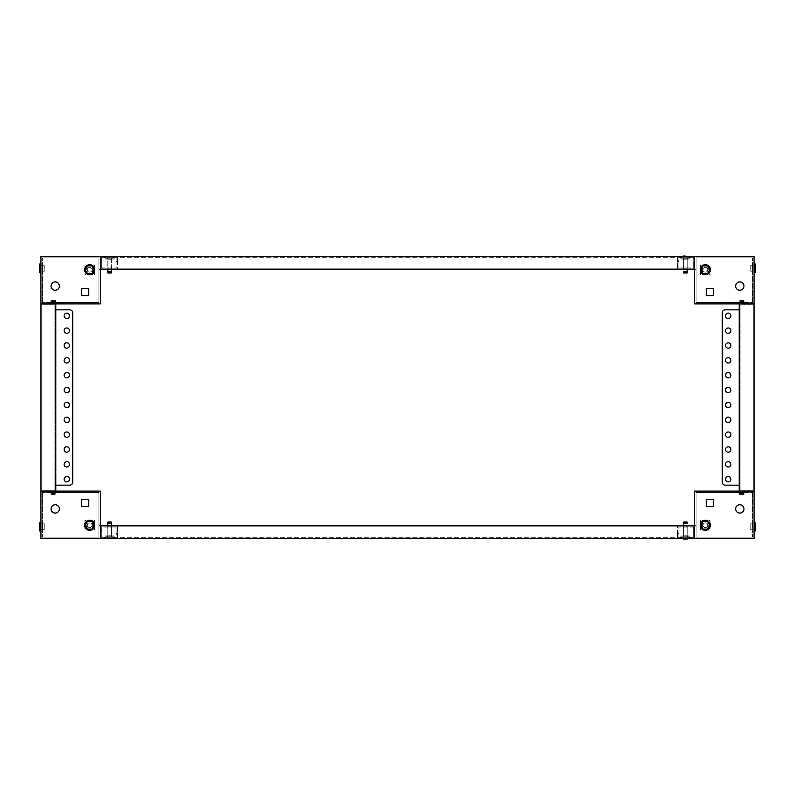 <?xml version="1.0" encoding="UTF-8"?>
<svg xmlns="http://www.w3.org/2000/svg" width="795" height="795" viewBox="0 0 795 795"><rect width="100%" height="100%" fill="white"/><g stroke="black" fill="none" stroke-linecap="round" stroke-linejoin="round"><path stroke-width="0.6" stroke-dasharray="3.98 2.98" d="M110.912 267.945L108.239 267.945L110.912 267.945L108.239 267.945L110.912 267.945L108.239 267.945L110.912 267.945L108.239 267.945L110.912 267.945L108.239 267.945L110.912 267.945L110.912 269.435L108.239 269.435L110.912 269.435L108.239 269.435L110.912 269.435L108.239 269.435L110.912 269.435L108.239 269.435L110.912 269.435L108.239 269.435L110.912 269.435L110.912 267.945L110.912 269.435M108.239 267.945L108.239 269.435M111.211 267.945L111.211 269.435L107.941 269.435L111.211 269.435L107.941 269.435L111.211 269.435L111.211 267.945L107.941 267.945L107.941 269.435L107.941 267.945L111.211 267.945M50.741 302.418L50.741 303.899L46.587 303.899L56.097 303.899L50.741 303.899L56.097 303.899L50.741 303.899L56.097 303.899L50.741 303.899L56.097 303.899L50.741 303.899L50.741 304.793L46.587 304.793L50.741 304.793L46.587 304.793L50.741 304.793L50.741 303.899L46.587 303.899L46.587 304.793L46.587 303.899L50.741 303.899L46.587 303.899L50.741 303.899L50.741 302.418L46.587 302.418L46.587 303.899L46.587 302.418L56.097 302.418L50.741 302.418L56.097 302.418L50.741 302.418L56.097 302.418L50.741 302.418L56.097 302.418L50.741 302.418L50.741 303.899L50.741 302.418M42.423 271.214L42.423 265.272L42.423 271.214L40.943 271.214L40.943 265.272L40.943 271.214L44.212 271.214L44.212 265.272L44.212 271.214M42.423 265.272L40.943 265.272L40.943 271.214L40.943 265.272L44.212 265.272M55.203 281.917A4.164 4.164 0 0 0 51.039 286.071A4.164 4.164 0 0 0 55.203 290.235A4.164 4.164 0 0 1 51.039 286.071A4.164 4.164 0 0 1 55.203 281.917A4.164 4.164 0 0 0 51.039 286.071A4.164 4.164 0 0 0 55.203 290.235A4.164 4.164 0 0 0 59.357 286.071A4.164 4.164 0 0 0 55.203 281.917A4.164 4.164 0 0 1 59.357 286.071A4.164 4.164 0 0 1 55.203 290.235A4.164 4.164 0 0 0 59.357 286.071A4.164 4.164 0 0 0 55.203 281.917M100.369 269.435L98.878 269.435L98.878 302.418L98.878 269.435L100.369 269.435L100.369 303.899L100.369 269.435L117.6 269.435L117.6 260.223L116.11 260.223L117.6 260.223L117.6 257.252L116.11 257.252L117.6 257.252L116.11 257.252L116.11 261.416L116.11 257.252L117.6 257.252L117.6 267.945L100.369 267.945L100.369 269.435L100.369 267.945M59.655 302.418L59.655 303.899L56.385 303.899L100.369 303.899L100.369 256.358L40.943 256.358L40.943 303.899L100.369 303.899L59.655 303.899L59.655 302.418L59.655 303.899L59.655 302.418L59.655 303.899L59.655 302.418L59.655 303.899L59.655 302.418L59.655 303.899L59.655 302.418L59.655 303.899L59.655 302.418L59.655 303.899L59.655 302.418L59.655 303.899L59.655 302.418L59.655 303.899L59.655 302.418L98.878 302.418L59.655 302.418M117.6 269.137L117.6 267.945L100.955 267.945L100.955 269.137L694.045 269.137L100.955 269.137L100.955 267.945L101.849 267.945L100.955 267.945M86.099 273.301L93.234 273.301L93.234 266.166L86.099 266.166L86.099 273.301L93.234 273.301L93.234 266.166L86.099 266.166L86.099 273.301L93.234 273.301L93.234 266.166L86.099 266.166L86.099 273.301L86.099 266.166L93.234 266.166L93.234 273.301L86.099 273.301M81.647 295.581L88.782 295.581L88.782 288.456L81.647 288.456L81.647 295.581L81.647 288.456L88.782 288.456L88.782 295.581L81.647 295.581M98.878 302.418L98.878 257.848L42.423 257.848L98.878 257.848L98.878 302.418L42.423 302.418L98.878 302.418M42.423 302.418L42.423 257.848L42.423 302.418M116.11 260.223L116.11 267.945L116.11 260.223M56.385 302.418L56.385 303.899L56.385 302.418M56.097 302.418L56.097 303.899L56.097 302.418M89.666 267.359A2.375 2.375 0 0 0 87.291 269.734A2.375 2.375 0 0 0 89.666 272.109A2.375 2.375 0 0 1 87.291 269.734A2.375 2.375 0 0 1 89.666 267.359A2.375 2.375 0 0 1 92.041 269.734A2.375 2.375 0 0 1 89.666 272.109A2.375 2.375 0 0 0 92.041 269.734A2.375 2.375 0 0 0 89.666 267.359A2.375 2.375 0 0 1 92.041 269.734A2.375 2.375 0 0 1 89.666 272.109A2.375 2.375 0 0 1 87.291 269.734A2.375 2.375 0 0 1 89.666 267.359A2.375 2.375 0 0 1 92.041 269.734A2.375 2.375 0 0 1 89.666 272.109A2.375 2.375 0 0 1 87.291 269.734A2.375 2.375 0 0 1 89.666 267.359M85.691 272.854L85.691 266.613L87.172 266.613L87.172 272.854L87.172 266.613L85.691 266.613L85.691 272.844L87.172 272.854L86.874 266.613L86.874 272.854L85.691 272.854M84.916 274.484L84.916 264.974L94.426 264.974L84.916 264.974L84.916 274.484L94.426 274.484L94.426 264.974L94.426 274.484L84.916 274.484M92.459 272.854L92.459 266.613L93.651 266.613L93.651 272.854L92.459 272.854L92.16 266.613L93.641 266.613L93.651 272.844L92.16 272.854L92.16 266.613L92.459 272.854M89.666 264.685A5.048 5.048 0 0 1 94.724 269.734A5.048 5.048 0 0 1 89.666 274.782A5.048 5.048 0 0 1 84.618 269.734A5.048 5.048 0 0 1 89.666 264.685M87.44 273.599L91.902 273.599L94.128 269.734L91.902 265.868L87.44 265.868L85.204 269.734L87.44 273.599M40.943 263.97L40.943 272.526L40.943 263.97M39.75 272.526L39.75 263.97M684.088 527.055L686.761 527.055L684.088 527.055L686.761 527.055L684.088 527.055L686.761 527.055L684.088 527.055L686.761 527.055L684.088 527.055L686.761 527.055L684.088 527.055L684.088 525.565L686.761 525.565L684.088 525.565L686.761 525.565L684.088 525.565L686.761 525.565L684.088 525.565L686.761 525.565L684.088 525.565L686.761 525.565L684.088 525.565L684.088 527.055L684.088 525.565M686.761 527.055L686.761 525.565M683.789 527.055L683.789 525.565L687.059 525.565L683.789 525.565L687.059 525.565L683.789 525.565L683.789 527.055L687.059 527.055L687.059 525.565L687.059 527.055L683.789 527.055M744.259 492.582L744.259 491.101L748.413 491.101L738.903 491.101L744.259 491.101L738.903 491.101L744.259 491.101L738.903 491.101L744.259 491.101L738.903 491.101L744.259 491.101L744.259 490.207L748.413 490.207L744.259 490.207L748.413 490.207L744.259 490.207L744.259 491.101L748.413 491.101L748.413 490.207L748.413 491.101L744.259 491.101L748.413 491.101L744.259 491.101L744.259 492.582L748.413 492.582L748.413 491.101L748.413 492.582L738.903 492.582L744.259 492.582L738.903 492.582L744.259 492.582L738.903 492.582L744.259 492.582L738.903 492.582L744.259 492.582L744.259 491.101L744.259 492.582M752.577 523.786L752.577 529.728L752.577 523.786L754.058 523.786L754.058 529.728L754.058 523.786L750.788 523.786L750.788 529.728L750.788 523.786M752.577 529.728L754.058 529.728L754.058 523.786L754.058 529.728L750.788 529.728M739.797 513.083A4.164 4.164 0 0 0 743.961 508.929A4.164 4.164 0 0 0 739.797 504.765A4.164 4.164 0 0 1 743.961 508.929A4.164 4.164 0 0 1 739.797 513.083A4.164 4.164 0 0 0 743.961 508.929A4.164 4.164 0 0 0 739.797 504.765A4.164 4.164 0 0 0 735.643 508.929A4.164 4.164 0 0 0 739.797 513.083A4.164 4.164 0 0 1 735.643 508.929A4.164 4.164 0 0 1 739.797 504.765A4.164 4.164 0 0 0 735.643 508.929A4.164 4.164 0 0 0 739.797 513.083M694.631 525.565L696.122 525.565L696.122 492.582L696.122 525.565L694.631 525.565L694.631 491.101L694.631 525.565L677.4 525.565L677.4 534.777L678.89 534.777L677.4 534.777L677.4 537.748L678.89 537.748L677.4 537.748L678.89 537.748L678.89 533.584L678.89 537.748L677.4 537.748L677.4 527.055L694.631 527.055L694.631 525.565L694.631 527.055M735.345 492.582L735.345 491.101L738.615 491.101L694.631 491.101L694.631 538.642L754.058 538.642L754.058 491.101L694.631 491.101L735.345 491.101L735.345 492.582L735.345 491.101L735.345 492.582L735.345 491.101L735.345 492.582L735.345 491.101L735.345 492.582L735.345 491.101L735.345 492.582L735.345 491.101L735.345 492.582L735.345 491.101L735.345 492.582L735.345 491.101L735.345 492.582L735.345 491.101L735.345 492.582L696.122 492.582L735.345 492.582M677.4 525.863L677.4 527.055L694.045 527.055L694.045 525.863L100.955 525.863L694.045 525.863L694.045 527.055L693.151 527.055L694.045 527.055M708.902 521.699L701.766 521.699L701.766 528.834L708.902 528.834L708.902 521.699L701.766 521.699L701.766 528.834L708.902 528.834L708.902 521.699L701.766 521.699L701.766 528.834L708.902 528.834L708.902 521.699L708.902 528.834L701.766 528.834L701.766 521.699L708.902 521.699M713.354 499.419L706.218 499.419L706.218 506.544L713.354 506.544L713.354 499.419L713.354 506.544L706.218 506.544L706.218 499.419L713.354 499.419M696.122 492.582L696.122 537.152L752.577 537.152L696.122 537.152L696.122 492.582L752.577 492.582L696.122 492.582M752.577 492.582L752.577 537.152L752.577 492.582M678.89 534.777L678.89 527.055L678.89 534.777M738.615 492.582L738.615 491.101L738.615 492.582M738.903 492.582L738.903 491.101L738.903 492.582M705.334 527.642A2.375 2.375 0 0 0 707.709 525.266A2.375 2.375 0 0 0 705.334 522.891A2.375 2.375 0 0 1 707.709 525.266A2.375 2.375 0 0 1 705.334 527.642A2.375 2.375 0 0 1 702.959 525.266A2.375 2.375 0 0 1 705.334 522.891A2.375 2.375 0 0 0 702.959 525.266A2.375 2.375 0 0 0 705.334 527.642A2.375 2.375 0 0 1 702.959 525.266A2.375 2.375 0 0 1 705.334 522.891A2.375 2.375 0 0 1 707.709 525.266A2.375 2.375 0 0 1 705.334 527.642A2.375 2.375 0 0 1 702.959 525.266A2.375 2.375 0 0 1 705.334 522.891A2.375 2.375 0 0 1 707.709 525.266A2.375 2.375 0 0 1 705.334 527.642M709.309 522.146L709.309 528.387L707.828 528.387L707.828 522.146L707.828 528.387L709.309 528.387L709.309 522.156L707.828 522.146L708.126 528.387L708.126 522.146L709.309 522.146M710.084 520.516L710.084 530.027L700.574 530.027L710.084 530.027L710.084 520.516L700.574 520.516L700.574 530.027L700.574 520.516L710.084 520.516M702.542 522.146L702.542 528.387L701.349 528.387L701.349 522.146L702.542 522.146L702.84 528.387L701.359 528.387L701.349 522.156L702.84 522.146L702.84 528.387L702.542 522.146M705.334 530.315A5.048 5.048 0 0 1 700.276 525.266A5.048 5.048 0 0 1 705.334 520.218A5.048 5.048 0 0 1 710.382 525.266A5.048 5.048 0 0 1 705.334 530.315M707.56 521.401L703.098 521.401L700.872 525.266L703.098 529.132L707.56 529.132L709.796 525.266L707.56 521.401M754.058 531.03L754.058 522.474L754.058 531.03M755.25 522.474L755.25 531.03M110.912 527.055L108.239 527.055L110.912 527.055L108.239 527.055L110.912 527.055L108.239 527.055L110.912 527.055L108.239 527.055L110.912 527.055L108.239 527.055L110.912 527.055L110.912 525.565L108.239 525.565L110.912 525.565L108.239 525.565L110.912 525.565L108.239 525.565L110.912 525.565L108.239 525.565L110.912 525.565L108.239 525.565L110.912 525.565L110.912 527.055L110.912 525.565M108.239 527.055L108.239 525.565M111.211 527.055L111.211 525.565L107.941 525.565L111.211 525.565L107.941 525.565L111.211 525.565L111.211 527.055L107.941 527.055L107.941 525.565L107.941 527.055L111.211 527.055M50.741 492.582L50.741 491.101L46.587 491.101L56.097 491.101L46.587 491.101L50.741 491.101L46.587 491.101L50.741 491.101L50.741 492.582L46.587 492.582L46.587 491.101L46.587 492.582L56.097 492.582L50.741 492.582L56.097 492.582L50.741 492.582L56.097 492.582L50.741 492.582L56.097 492.582L50.741 492.582L50.741 491.101L50.741 492.582M42.423 523.786L42.423 529.728L42.423 523.786L40.943 523.786L40.943 529.728L40.943 523.786L44.212 523.786L44.212 529.728L44.212 523.786M42.423 529.728L40.943 529.728L40.943 523.786L40.943 529.728L44.212 529.728M55.203 513.083A4.164 4.164 0 0 1 51.039 508.929A4.164 4.164 0 0 1 55.203 504.765A4.164 4.164 0 0 0 51.039 508.929A4.164 4.164 0 0 0 55.203 513.083A4.164 4.164 0 0 1 51.039 508.929A4.164 4.164 0 0 1 55.203 504.765A4.164 4.164 0 0 1 59.357 508.929A4.164 4.164 0 0 1 55.203 513.083A4.164 4.164 0 0 0 59.357 508.929A4.164 4.164 0 0 0 55.203 504.765A4.164 4.164 0 0 1 59.357 508.929A4.164 4.164 0 0 1 55.203 513.083M117.6 525.863L117.6 534.777L116.11 534.777L117.6 534.777L117.6 537.748L116.11 537.748L117.6 537.748L116.11 537.748L116.11 533.584L116.11 537.748L117.6 537.748L117.6 527.055L100.955 527.055L100.955 525.863L100.955 538.642L694.045 538.642L694.045 525.863L100.955 525.863L100.955 527.055L101.849 527.055L101.849 537.748L693.151 537.748L101.849 537.748L101.849 527.055L100.955 527.055M59.655 492.582L59.655 491.101L56.385 491.101L100.369 491.101L100.369 538.642L40.943 538.642L40.943 303.899L40.943 491.101L100.369 491.101L59.655 491.101L59.655 492.582L59.655 491.101L59.655 492.582L59.655 491.101L59.655 492.582L59.655 491.101L59.655 492.582L59.655 491.101L59.655 492.582L59.655 491.101L59.655 492.582L59.655 491.101L59.655 492.582L59.655 491.101L59.655 492.582L59.655 491.101L59.655 492.582L98.878 492.582L59.655 492.582M100.369 525.565L98.878 525.565L98.878 492.582L98.878 525.565L117.6 525.565L117.6 527.055L100.369 527.055M86.099 521.699L93.234 521.699L93.234 528.834L86.099 528.834L86.099 521.699L93.234 521.699L93.234 528.834L86.099 528.834L86.099 521.699L93.234 521.699L93.234 528.834L86.099 528.834L86.099 521.699L86.099 528.834L93.234 528.834L93.234 521.699L86.099 521.699M88.782 506.544L81.647 506.544L81.647 499.419L88.782 499.419L88.782 506.544L81.647 506.544L81.647 499.419L88.782 499.419L88.782 506.544M98.878 492.582L98.878 537.152L42.423 537.152L98.878 537.152L98.878 492.582L42.423 492.582L98.878 492.582M42.423 492.582L42.423 537.152L42.423 492.582M116.11 534.777L116.11 527.055L116.11 534.777M56.385 492.582L56.385 491.101L56.385 492.582M56.097 492.582L56.097 491.101L56.097 492.582M89.666 522.891A2.375 2.375 0 0 0 87.291 525.266A2.375 2.375 0 0 0 89.666 527.642A2.375 2.375 0 0 0 92.041 525.266A2.375 2.375 0 0 0 89.666 522.891A2.375 2.375 0 0 0 87.291 525.266A2.375 2.375 0 0 0 89.666 527.642A2.375 2.375 0 0 0 92.041 525.266A2.375 2.375 0 0 0 89.666 522.891A2.375 2.375 0 0 1 92.041 525.266A2.375 2.375 0 0 1 89.666 527.642A2.375 2.375 0 0 0 92.041 525.266A2.375 2.375 0 0 0 89.666 522.891A2.375 2.375 0 0 0 87.291 525.266A2.375 2.375 0 0 0 89.666 527.642A2.375 2.375 0 0 1 87.291 525.266A2.375 2.375 0 0 1 89.666 522.891M89.666 520.218A5.048 5.048 0 0 0 84.618 525.266A5.048 5.048 0 0 0 89.666 530.315A5.048 5.048 0 0 0 94.724 525.266A5.048 5.048 0 0 0 89.666 520.218M87.44 521.401L91.902 521.401L94.128 525.266L91.902 529.132L87.44 529.132L85.204 525.266L87.44 521.401M85.691 522.146L85.691 528.387L87.172 528.387L87.172 522.146L87.172 528.387L85.691 528.387L85.691 522.156L87.172 522.146L86.874 528.387L86.874 522.146L85.691 522.146M84.916 520.516L84.916 530.027L94.426 530.027L84.916 530.027L84.916 520.516L94.426 520.516L94.426 530.027L94.426 520.516L84.916 520.516M92.459 522.146L92.459 528.387L93.651 528.387L93.651 522.146L92.459 522.146L92.16 528.387L93.641 528.387L93.651 522.156L92.16 522.146L92.16 528.387L92.459 522.146M39.75 531.03L39.75 522.474M40.943 531.03L40.943 522.474L40.943 531.03M684.088 267.945L686.761 267.945L684.088 267.945L686.761 267.945L684.088 267.945L686.761 267.945L684.088 267.945L686.761 267.945L684.088 267.945L686.761 267.945L684.088 267.945L684.088 269.435L686.761 269.435L684.088 269.435L686.761 269.435L684.088 269.435L686.761 269.435L684.088 269.435L686.761 269.435L684.088 269.435L686.761 269.435L684.088 269.435L684.088 267.945L684.088 269.435M686.761 267.945L686.761 269.435M683.789 267.945L683.789 269.435L687.059 269.435L683.789 269.435L687.059 269.435L683.789 269.435L683.789 267.945L687.059 267.945L687.059 269.435L687.059 267.945L683.789 267.945M744.259 302.418L744.259 303.899L748.413 303.899L738.903 303.899L748.413 303.899L744.259 303.899L748.413 303.899L744.259 303.899L744.259 302.418L748.413 302.418L748.413 303.899L748.413 302.418L738.903 302.418L744.259 302.418L738.903 302.418L744.259 302.418L738.903 302.418L744.259 302.418L738.903 302.418L744.259 302.418L744.259 303.899L744.259 302.418M752.577 271.214L752.577 265.272L752.577 271.214L754.058 271.214L754.058 265.272L754.058 271.214L750.788 271.214L750.788 265.272L750.788 271.214M752.577 265.272L754.058 265.272L754.058 271.214L754.058 265.272L750.788 265.272M739.797 281.917A4.164 4.164 0 0 1 743.961 286.071A4.164 4.164 0 0 1 739.797 290.235A4.164 4.164 0 0 0 743.961 286.071A4.164 4.164 0 0 0 739.797 281.917A4.164 4.164 0 0 1 743.961 286.071A4.164 4.164 0 0 1 739.797 290.235A4.164 4.164 0 0 1 735.643 286.071A4.164 4.164 0 0 1 739.797 281.917A4.164 4.164 0 0 0 735.643 286.071A4.164 4.164 0 0 0 739.797 290.235A4.164 4.164 0 0 1 735.643 286.071A4.164 4.164 0 0 1 739.797 281.917M677.4 269.137L677.4 260.223L678.89 260.223L677.4 260.223L677.4 257.252L678.89 257.252L677.4 257.252L678.89 257.252L678.89 261.416L678.89 257.252L677.4 257.252L677.4 267.945L694.045 267.945L694.045 269.137L694.045 256.358L100.955 256.358L100.955 269.137L694.045 269.137L694.045 267.945L693.151 267.945L693.151 257.252L101.849 257.252L693.151 257.252L693.151 267.945L694.045 267.945M735.345 302.418L735.345 303.899L738.615 303.899L694.631 303.899L694.631 256.358L754.058 256.358L754.058 491.101L754.058 303.899L694.631 303.899L735.345 303.899L735.345 302.418L735.345 303.899L735.345 302.418L735.345 303.899L735.345 302.418L735.345 303.899L735.345 302.418L735.345 303.899L735.345 302.418L735.345 303.899L735.345 302.418L735.345 303.899L735.345 302.418L735.345 303.899L735.345 302.418L735.345 303.899L735.345 302.418L696.122 302.418L735.345 302.418M694.631 269.435L696.122 269.435L696.122 302.418L696.122 269.435L677.4 269.435L677.4 267.945L694.631 267.945M708.902 273.301L701.766 273.301L701.766 266.166L708.902 266.166L708.902 273.301L701.766 273.301L701.766 266.166L708.902 266.166L708.902 273.301L701.766 273.301L701.766 266.166L708.902 266.166L708.902 273.301L708.902 266.166L701.766 266.166L701.766 273.301L708.902 273.301M706.218 288.456L713.354 288.456L713.354 295.581L706.218 295.581L706.218 288.456L713.354 288.456L713.354 295.581L706.218 295.581L706.218 288.456M696.122 302.418L696.122 257.848L752.577 257.848L696.122 257.848L696.122 302.418L752.577 302.418L696.122 302.418M752.577 302.418L752.577 257.848L752.577 302.418M678.89 260.223L678.89 267.945L678.89 260.223M738.615 302.418L738.615 303.899L738.615 302.418M738.903 302.418L738.903 303.899L738.903 302.418M705.334 272.109A2.375 2.375 0 0 0 707.709 269.734A2.375 2.375 0 0 0 705.334 267.359A2.375 2.375 0 0 0 702.959 269.734A2.375 2.375 0 0 0 705.334 272.109A2.375 2.375 0 0 0 707.709 269.734A2.375 2.375 0 0 0 705.334 267.359A2.375 2.375 0 0 0 702.959 269.734A2.375 2.375 0 0 0 705.334 272.109A2.375 2.375 0 0 1 702.959 269.734A2.375 2.375 0 0 1 705.334 267.359A2.375 2.375 0 0 0 702.959 269.734A2.375 2.375 0 0 0 705.334 272.109A2.375 2.375 0 0 0 707.709 269.734A2.375 2.375 0 0 0 705.334 267.359A2.375 2.375 0 0 1 707.709 269.734A2.375 2.375 0 0 1 705.334 272.109M705.334 274.782A5.048 5.048 0 0 0 710.382 269.734A5.048 5.048 0 0 0 705.334 264.685A5.048 5.048 0 0 0 700.276 269.734A5.048 5.048 0 0 0 705.334 274.782M707.56 273.599L703.098 273.599L700.872 269.734L703.098 265.868L707.56 265.868L709.796 269.734L707.56 273.599M709.309 272.854L709.309 266.613L707.828 266.613L707.828 272.854L707.828 266.613L709.309 266.613L709.309 272.844L707.828 272.854L708.126 266.613L708.126 272.854L709.309 272.854M710.084 274.484L710.084 264.974L700.574 264.974L710.084 264.974L710.084 274.484L700.574 274.484L700.574 264.974L700.574 274.484L710.084 274.484M702.542 272.854L702.542 266.613L701.349 266.613L701.349 272.854L702.542 272.854L702.84 266.613L701.359 266.613L701.349 272.844L702.84 272.854L702.84 266.613L702.542 272.854M755.25 263.97L755.25 272.526M754.058 263.97L754.058 272.526L754.058 263.97M108.746 256L110.406 256L108.746 256M111.24 256L108.746 256.298L111.24 256M106.679 256.358L111.479 256L107.673 256L113.138 256.596L106.013 256.596L106.013 258.146L113.138 258.146L106.013 258.146L113.138 258.146L106.013 258.146L106.013 256.596L113.138 256.596L113.138 258.146L113.138 256.596L106.013 256.596L112.473 256.358M111.36 269.435L111.36 259.21L111.956 258.146L107.196 258.146L107.792 259.21L111.36 259.21L107.792 259.21L111.36 259.21L107.792 259.21L107.792 269.435M107.792 271.81L107.792 259.21L107.196 258.146L111.956 258.146L107.196 258.146L111.956 258.146L111.36 259.21L111.36 271.81L107.792 271.81L111.36 271.81L111.24 273.003L107.911 273.003L111.24 273.003L107.911 273.003L107.792 271.81L111.36 271.81M107.911 256.298L108.746 256.298L107.911 256.298M681.732 258.146L680.848 256.358L689.99 256.358L680.848 256.358L689.99 256.358L680.848 256.358L681.732 258.146L689.116 258.146L689.99 256.358L689.116 258.146L681.732 258.146M687.655 258.146L687.655 259.031L683.193 259.031L687.655 259.031L683.193 259.031L687.655 259.031L687.655 258.146L683.193 258.146L683.193 259.031L683.193 258.146L687.655 258.146M105.884 258.146L105.01 256.358L114.152 256.358L105.01 256.358L114.152 256.358L105.01 256.358L105.884 258.146L113.268 258.146L114.152 256.358L113.268 258.146L105.884 258.146M111.807 258.146L111.807 259.031L107.345 259.031L111.807 259.031L107.345 259.031L111.807 259.031L111.807 258.146L107.345 258.146L107.345 259.031L107.345 258.146L111.807 258.146M689.672 259.031L681.176 259.031L680.301 257.252L690.547 257.252L680.301 257.252L690.547 257.252L680.301 257.252L681.176 259.031L689.672 259.031L690.547 257.252L689.672 259.031L681.176 259.031L689.672 259.031M113.824 259.031L105.328 259.031L104.453 257.252L114.699 257.252L104.453 257.252L114.699 257.252L104.453 257.252L105.328 259.031L113.824 259.031L114.699 257.252L113.824 259.031L105.328 259.031L113.824 259.031M101.849 267.945L101.849 257.252L101.849 267.945M684.594 256L686.254 256L684.594 256M687.089 256L684.594 256.298L687.089 256M683.521 256L688.987 256.596L681.862 256.596L681.862 258.146L688.987 258.146L681.862 258.146L688.987 258.146L681.862 258.146L681.862 256.596L688.987 256.596L688.987 258.146L688.987 256.596L681.862 256.596L688.321 256.358M682.527 256.358L681.862 256.596L682.527 256.358M687.208 259.21L683.64 259.21L683.64 269.435L683.64 259.21L683.044 258.146L687.804 258.146L683.044 258.146L687.804 258.146L683.044 258.146L683.64 259.21L687.208 259.21L687.208 269.435L687.208 259.21L687.804 258.146L687.208 259.21L683.64 259.21L687.208 259.21M683.64 271.81L687.208 271.81M683.76 273.003L687.089 273.003M683.76 256.298L684.594 256.298L683.76 256.298M686.254 539L684.594 539L686.254 539M683.76 539L686.254 538.702L683.76 539M681.862 538.404L688.987 538.404L688.987 536.854L681.862 536.854L688.987 536.854L681.862 536.854L688.987 536.854L688.987 538.404L681.862 538.404L681.862 536.854L681.862 538.404L688.987 538.404L681.862 538.404M688.321 538.642L688.987 538.404L688.321 538.642M683.64 535.79L687.208 535.79L687.208 525.565L687.208 535.79L687.804 536.854L683.044 536.854L687.804 536.854L683.044 536.854L687.804 536.854L687.208 535.79L683.64 535.79L683.64 525.565L683.64 535.79L683.044 536.854L683.64 535.79L687.208 535.79L683.64 535.79M687.208 523.19L683.64 523.19M687.089 521.997L683.76 521.997M687.327 539L683.521 539M687.089 538.702L686.254 538.702L687.089 538.702M113.268 536.854L114.152 538.642L105.01 538.642L114.152 538.642L105.01 538.642L114.152 538.642L113.268 536.854L105.884 536.854L105.01 538.642L105.884 536.854L113.268 536.854M107.345 536.854L107.345 535.969L111.807 535.969L107.345 535.969L111.807 535.969L107.345 535.969L107.345 536.854L111.807 536.854L111.807 535.969L111.807 536.854L107.345 536.854M689.116 536.854L689.99 538.642L680.848 538.642L689.99 538.642L680.848 538.642L689.99 538.642L689.116 536.854L681.732 536.854L680.848 538.642L681.732 536.854L689.116 536.854M683.193 536.854L683.193 535.969L687.655 535.969L683.193 535.969L687.655 535.969L683.193 535.969L683.193 536.854L687.655 536.854L687.655 535.969L687.655 536.854L683.193 536.854M105.328 535.969L113.824 535.969L114.699 537.748L104.453 537.748L114.699 537.748L104.453 537.748L114.699 537.748L113.824 535.969L105.328 535.969L104.453 537.748L105.328 535.969L113.824 535.969L105.328 535.969M681.176 535.969L689.672 535.969L690.547 537.748L680.301 537.748L690.547 537.748L680.301 537.748L690.547 537.748L689.672 535.969L681.176 535.969L680.301 537.748L681.176 535.969L689.672 535.969L681.176 535.969M693.151 527.055L693.151 537.748L693.151 527.055M110.406 539L108.746 539L110.406 539M107.911 539L110.406 538.702L107.911 539M112.473 538.642L107.673 539L111.479 539L106.013 538.404L113.138 538.404L113.138 536.854L106.013 536.854L113.138 536.854L106.013 536.854L113.138 536.854L113.138 538.404L106.013 538.404L106.013 536.854L106.013 538.404L113.138 538.404L106.679 538.642M107.792 525.565L107.792 535.79L107.196 536.854L111.956 536.854L111.36 535.79L107.792 535.79L111.36 535.79L107.792 535.79L111.36 535.79L111.36 525.565M107.792 523.19L111.36 523.19L111.36 535.79L111.956 536.854L107.196 536.854L111.956 536.854L107.196 536.854L107.792 535.79L107.792 523.19L111.36 523.19L107.792 523.19L107.911 521.997L111.24 521.997M111.24 538.702L110.406 538.702L111.24 538.702M50.741 490.207L50.741 491.101L50.741 490.207L46.587 490.207L46.587 491.101L46.587 490.207L50.741 490.207M66.79 313.111A2.673 2.673 0 0 0 64.117 315.784A2.673 2.673 0 0 0 66.79 318.467A2.673 2.673 0 0 0 69.463 315.784A2.673 2.673 0 0 0 66.79 313.111A2.673 2.673 0 0 0 64.117 315.784A2.673 2.673 0 0 0 66.79 318.467A2.673 2.673 0 0 0 69.463 315.784A2.673 2.673 0 0 0 66.79 313.111A2.673 2.673 0 0 0 64.117 315.784A2.673 2.673 0 0 0 66.79 318.467A2.673 2.673 0 0 0 69.463 315.784A2.673 2.673 0 0 0 66.79 313.111M66.79 327.967A2.673 2.673 0 0 0 64.117 330.641A2.673 2.673 0 0 0 66.79 333.324A2.673 2.673 0 0 0 69.463 330.641A2.673 2.673 0 0 0 66.79 327.967A2.673 2.673 0 0 0 64.117 330.641A2.673 2.673 0 0 0 66.79 333.324A2.673 2.673 0 0 0 69.463 330.641A2.673 2.673 0 0 0 66.79 327.967A2.673 2.673 0 0 0 64.117 330.641A2.673 2.673 0 0 0 66.79 333.324A2.673 2.673 0 0 0 69.463 330.641A2.673 2.673 0 0 0 66.79 327.967M66.79 342.824A2.673 2.673 0 0 0 64.117 345.497A2.673 2.673 0 0 0 66.79 348.18A2.673 2.673 0 0 0 69.463 345.497A2.673 2.673 0 0 0 66.79 342.824A2.673 2.673 0 0 0 64.117 345.497A2.673 2.673 0 0 0 66.79 348.18A2.673 2.673 0 0 0 69.463 345.497A2.673 2.673 0 0 0 66.79 342.824A2.673 2.673 0 0 0 64.117 345.497A2.673 2.673 0 0 0 66.79 348.18A2.673 2.673 0 0 0 69.463 345.497A2.673 2.673 0 0 0 66.79 342.824M66.79 357.68A2.673 2.673 0 0 0 64.117 360.354A2.673 2.673 0 0 0 66.79 363.037A2.673 2.673 0 0 0 69.463 360.354A2.673 2.673 0 0 0 66.79 357.68A2.673 2.673 0 0 0 64.117 360.354A2.673 2.673 0 0 0 66.79 363.037A2.673 2.673 0 0 0 69.463 360.354A2.673 2.673 0 0 0 66.79 357.68A2.673 2.673 0 0 0 64.117 360.354A2.673 2.673 0 0 0 66.79 363.037A2.673 2.673 0 0 0 69.463 360.354A2.673 2.673 0 0 0 66.79 357.68M66.79 372.537A2.673 2.673 0 0 0 64.117 375.21A2.673 2.673 0 0 0 66.79 377.893A2.673 2.673 0 0 0 69.463 375.21A2.673 2.673 0 0 0 66.79 372.537A2.673 2.673 0 0 0 64.117 375.21A2.673 2.673 0 0 0 66.79 377.893A2.673 2.673 0 0 0 69.463 375.21A2.673 2.673 0 0 0 66.79 372.537A2.673 2.673 0 0 0 64.117 375.21A2.673 2.673 0 0 0 66.79 377.893A2.673 2.673 0 0 0 69.463 375.21A2.673 2.673 0 0 0 66.79 372.537M66.79 387.394A2.673 2.673 0 0 0 64.117 390.067A2.673 2.673 0 0 0 66.79 392.75A2.673 2.673 0 0 0 69.463 390.067A2.673 2.673 0 0 0 66.79 387.394A2.673 2.673 0 0 0 64.117 390.067A2.673 2.673 0 0 0 66.79 392.75A2.673 2.673 0 0 0 69.463 390.067A2.673 2.673 0 0 0 66.79 387.394A2.673 2.673 0 0 0 64.117 390.067A2.673 2.673 0 0 0 66.79 392.75A2.673 2.673 0 0 0 69.463 390.067A2.673 2.673 0 0 0 66.79 387.394M66.79 402.25A2.673 2.673 0 0 0 64.117 404.933A2.673 2.673 0 0 0 66.79 407.606A2.673 2.673 0 0 0 69.463 404.933A2.673 2.673 0 0 0 66.79 402.25A2.673 2.673 0 0 0 64.117 404.933A2.673 2.673 0 0 0 66.79 407.606A2.673 2.673 0 0 0 69.463 404.933A2.673 2.673 0 0 0 66.79 402.25A2.673 2.673 0 0 0 64.117 404.933A2.673 2.673 0 0 0 66.79 407.606A2.673 2.673 0 0 0 69.463 404.933A2.673 2.673 0 0 0 66.79 402.25M66.79 417.107A2.673 2.673 0 0 0 64.117 419.79A2.673 2.673 0 0 0 66.79 422.463A2.673 2.673 0 0 0 69.463 419.79A2.673 2.673 0 0 0 66.79 417.107A2.673 2.673 0 0 0 64.117 419.79A2.673 2.673 0 0 0 66.79 422.463A2.673 2.673 0 0 0 69.463 419.79A2.673 2.673 0 0 0 66.79 417.107A2.673 2.673 0 0 0 64.117 419.79A2.673 2.673 0 0 0 66.79 422.463A2.673 2.673 0 0 0 69.463 419.79A2.673 2.673 0 0 0 66.79 417.107M66.79 431.963A2.673 2.673 0 0 0 64.117 434.646A2.673 2.673 0 0 0 66.79 437.32A2.673 2.673 0 0 0 69.463 434.646A2.673 2.673 0 0 0 66.79 431.963A2.673 2.673 0 0 0 64.117 434.646A2.673 2.673 0 0 0 66.79 437.32A2.673 2.673 0 0 0 69.463 434.646A2.673 2.673 0 0 0 66.79 431.963A2.673 2.673 0 0 0 64.117 434.646A2.673 2.673 0 0 0 66.79 437.32A2.673 2.673 0 0 0 69.463 434.646A2.673 2.673 0 0 0 66.79 431.963M66.79 446.82A2.673 2.673 0 0 0 64.117 449.503A2.673 2.673 0 0 0 66.79 452.176A2.673 2.673 0 0 0 69.463 449.503A2.673 2.673 0 0 0 66.79 446.82A2.673 2.673 0 0 0 64.117 449.503A2.673 2.673 0 0 0 66.79 452.176A2.673 2.673 0 0 0 69.463 449.503A2.673 2.673 0 0 0 66.79 446.82A2.673 2.673 0 0 0 64.117 449.503A2.673 2.673 0 0 0 66.79 452.176A2.673 2.673 0 0 0 69.463 449.503A2.673 2.673 0 0 0 66.79 446.82M66.79 461.676A2.673 2.673 0 0 0 64.117 464.359A2.673 2.673 0 0 0 66.79 467.033A2.673 2.673 0 0 0 69.463 464.359A2.673 2.673 0 0 0 66.79 461.676A2.673 2.673 0 0 0 64.117 464.359A2.673 2.673 0 0 0 66.79 467.033A2.673 2.673 0 0 0 69.463 464.359A2.673 2.673 0 0 0 66.79 461.676A2.673 2.673 0 0 0 64.117 464.359A2.673 2.673 0 0 0 66.79 467.033A2.673 2.673 0 0 0 69.463 464.359A2.673 2.673 0 0 0 66.79 461.676M66.79 476.533A2.673 2.673 0 0 0 64.117 479.216A2.673 2.673 0 0 0 66.79 481.889A2.673 2.673 0 0 0 69.463 479.216A2.673 2.673 0 0 0 66.79 476.533A2.673 2.673 0 0 0 64.117 479.216A2.673 2.673 0 0 0 66.79 481.889A2.673 2.673 0 0 0 69.463 479.216A2.673 2.673 0 0 0 66.79 476.533A2.673 2.673 0 0 0 64.117 479.216A2.673 2.673 0 0 0 66.79 481.889A2.673 2.673 0 0 0 69.463 479.216A2.673 2.673 0 0 0 66.79 476.533M40.943 303.899L55.799 303.899L55.799 490.207L50.979 490.207L50.979 494.838L50.979 490.207L50.979 491.101L55.799 491.101L55.799 303.899L50.979 303.899L55.799 303.899L50.979 303.899L55.799 303.899L50.979 303.899L50.979 300.162L50.979 303.899L50.979 300.162L50.979 303.899L55.799 303.899L55.799 304.793L50.979 304.793L50.979 303.899L55.799 303.899L55.799 304.793L50.979 304.793L50.979 300.162L50.979 304.793L50.979 303.899L50.979 304.793L50.979 303.899L55.799 303.899L40.943 303.899L40.943 491.101L55.799 491.101L55.799 494.838L55.799 490.207L55.799 494.838L55.799 490.207L55.799 491.101L40.943 491.101L55.799 491.101L55.799 494.838L55.799 490.207L41.827 490.207L41.827 304.793L41.827 490.207L41.827 304.793L41.827 490.207L55.799 490.207L50.979 490.207L55.799 490.207L55.799 491.101L55.799 303.899L40.943 303.899L55.799 303.899L55.799 300.162L55.799 494.838L55.799 490.207L50.979 490.207L50.979 491.101L55.799 491.101L40.943 491.101M55.799 485.159L69.761 485.159A2.971 2.971 0 0 0 72.733 482.187A2.971 2.971 0 0 1 69.761 485.159L54.905 485.159L54.905 490.207L54.905 304.793L41.827 304.793L55.799 304.793L50.979 304.793L55.799 304.793L55.799 301.255L50.979 301.255L55.799 301.255L55.799 302.12L50.979 302.12L55.799 302.12L50.979 301.643L55.799 301.643L55.799 300.798L50.979 300.798L55.799 301.186L50.979 301.186L55.799 301.186L55.799 300.162L50.979 300.162L55.799 300.162L55.799 301.186L50.979 301.186L55.799 300.798L50.979 300.798L55.799 300.798L55.799 301.643L50.979 301.643L55.799 302.12L50.979 302.12L55.799 302.12L55.799 301.255L50.979 301.255L55.799 301.255L55.799 304.793L55.799 300.162L50.979 300.162L55.799 300.162L55.799 304.793L50.979 304.793L55.799 304.793L50.979 304.793L50.979 303.899L50.979 304.793L55.799 304.793L41.827 304.793L55.799 304.793L55.799 490.207L41.827 490.207L54.905 490.207L54.905 304.793L54.905 309.841L69.761 309.841A2.971 2.971 0 0 1 72.733 312.813A2.971 2.971 0 0 0 69.761 309.841A2.971 2.971 0 0 1 72.733 312.813L72.733 482.187A2.971 2.971 0 0 1 69.761 485.159L55.799 485.159L55.799 490.207L50.979 490.207L55.799 490.207L54.905 490.207L54.905 304.793L55.799 304.793L55.799 485.159L54.905 485.159L54.905 309.841L69.761 309.841L55.799 309.841M55.799 491.101L50.979 491.101L55.799 491.101L50.979 491.101L50.979 494.838L50.979 491.101L50.979 494.838L50.979 491.101L55.799 491.101L50.979 491.101L55.799 491.101L55.799 303.899M50.979 494.838L55.799 494.838L50.979 494.838M50.979 493.814L55.799 493.814L50.979 493.814M50.979 494.202L55.799 494.202L50.979 494.202M50.979 493.357L55.799 493.357L50.979 493.357M50.979 492.88L55.799 492.88L50.979 492.88M50.979 493.745L55.799 493.745L50.979 493.745M72.733 482.187L72.733 312.813M50.979 491.101L50.979 490.207L50.979 491.101M744.259 304.793L744.259 303.899L744.259 304.793L748.413 304.793L748.413 303.899L748.413 304.793L744.259 304.793M728.21 481.889A2.673 2.673 0 0 0 730.883 479.216A2.673 2.673 0 0 0 728.21 476.533A2.673 2.673 0 0 0 725.537 479.216A2.673 2.673 0 0 0 728.21 481.889A2.673 2.673 0 0 0 730.883 479.216A2.673 2.673 0 0 0 728.21 476.533A2.673 2.673 0 0 0 725.537 479.216A2.673 2.673 0 0 0 728.21 481.889A2.673 2.673 0 0 0 730.883 479.216A2.673 2.673 0 0 0 728.21 476.533A2.673 2.673 0 0 0 725.537 479.216A2.673 2.673 0 0 0 728.21 481.889M728.21 467.033A2.673 2.673 0 0 0 730.883 464.359A2.673 2.673 0 0 0 728.21 461.676A2.673 2.673 0 0 0 725.537 464.359A2.673 2.673 0 0 0 728.21 467.033A2.673 2.673 0 0 0 730.883 464.359A2.673 2.673 0 0 0 728.21 461.676A2.673 2.673 0 0 0 725.537 464.359A2.673 2.673 0 0 0 728.21 467.033A2.673 2.673 0 0 0 730.883 464.359A2.673 2.673 0 0 0 728.21 461.676A2.673 2.673 0 0 0 725.537 464.359A2.673 2.673 0 0 0 728.21 467.033M728.21 452.176A2.673 2.673 0 0 0 730.883 449.503A2.673 2.673 0 0 0 728.21 446.82A2.673 2.673 0 0 0 725.537 449.503A2.673 2.673 0 0 0 728.21 452.176A2.673 2.673 0 0 0 730.883 449.503A2.673 2.673 0 0 0 728.21 446.82A2.673 2.673 0 0 0 725.537 449.503A2.673 2.673 0 0 0 728.21 452.176A2.673 2.673 0 0 0 730.883 449.503A2.673 2.673 0 0 0 728.21 446.82A2.673 2.673 0 0 0 725.537 449.503A2.673 2.673 0 0 0 728.21 452.176M728.21 437.32A2.673 2.673 0 0 0 730.883 434.646A2.673 2.673 0 0 0 728.21 431.963A2.673 2.673 0 0 0 725.537 434.646A2.673 2.673 0 0 0 728.21 437.32A2.673 2.673 0 0 0 730.883 434.646A2.673 2.673 0 0 0 728.21 431.963A2.673 2.673 0 0 0 725.537 434.646A2.673 2.673 0 0 0 728.21 437.32A2.673 2.673 0 0 0 730.883 434.646A2.673 2.673 0 0 0 728.21 431.963A2.673 2.673 0 0 0 725.537 434.646A2.673 2.673 0 0 0 728.21 437.32M728.21 422.463A2.673 2.673 0 0 0 730.883 419.79A2.673 2.673 0 0 0 728.21 417.107A2.673 2.673 0 0 0 725.537 419.79A2.673 2.673 0 0 0 728.21 422.463A2.673 2.673 0 0 0 730.883 419.79A2.673 2.673 0 0 0 728.21 417.107A2.673 2.673 0 0 0 725.537 419.79A2.673 2.673 0 0 0 728.21 422.463A2.673 2.673 0 0 0 730.883 419.79A2.673 2.673 0 0 0 728.21 417.107A2.673 2.673 0 0 0 725.537 419.79A2.673 2.673 0 0 0 728.21 422.463M728.21 407.606A2.673 2.673 0 0 0 730.883 404.933A2.673 2.673 0 0 0 728.21 402.25A2.673 2.673 0 0 0 725.537 404.933A2.673 2.673 0 0 0 728.21 407.606A2.673 2.673 0 0 0 730.883 404.933A2.673 2.673 0 0 0 728.21 402.25A2.673 2.673 0 0 0 725.537 404.933A2.673 2.673 0 0 0 728.21 407.606A2.673 2.673 0 0 0 730.883 404.933A2.673 2.673 0 0 0 728.21 402.25A2.673 2.673 0 0 0 725.537 404.933A2.673 2.673 0 0 0 728.21 407.606M728.21 392.75A2.673 2.673 0 0 0 730.883 390.067A2.673 2.673 0 0 0 728.21 387.394A2.673 2.673 0 0 0 725.537 390.067A2.673 2.673 0 0 0 728.21 392.75A2.673 2.673 0 0 0 730.883 390.067A2.673 2.673 0 0 0 728.21 387.394A2.673 2.673 0 0 0 725.537 390.067A2.673 2.673 0 0 0 728.21 392.75A2.673 2.673 0 0 0 730.883 390.067A2.673 2.673 0 0 0 728.21 387.394A2.673 2.673 0 0 0 725.537 390.067A2.673 2.673 0 0 0 728.21 392.75M728.21 377.893A2.673 2.673 0 0 0 730.883 375.21A2.673 2.673 0 0 0 728.21 372.537A2.673 2.673 0 0 0 725.537 375.21A2.673 2.673 0 0 0 728.21 377.893A2.673 2.673 0 0 0 730.883 375.21A2.673 2.673 0 0 0 728.21 372.537A2.673 2.673 0 0 0 725.537 375.21A2.673 2.673 0 0 0 728.21 377.893A2.673 2.673 0 0 0 730.883 375.21A2.673 2.673 0 0 0 728.21 372.537A2.673 2.673 0 0 0 725.537 375.21A2.673 2.673 0 0 0 728.21 377.893M728.21 363.037A2.673 2.673 0 0 0 730.883 360.354A2.673 2.673 0 0 0 728.21 357.68A2.673 2.673 0 0 0 725.537 360.354A2.673 2.673 0 0 0 728.21 363.037A2.673 2.673 0 0 0 730.883 360.354A2.673 2.673 0 0 0 728.21 357.68A2.673 2.673 0 0 0 725.537 360.354A2.673 2.673 0 0 0 728.21 363.037A2.673 2.673 0 0 0 730.883 360.354A2.673 2.673 0 0 0 728.21 357.68A2.673 2.673 0 0 0 725.537 360.354A2.673 2.673 0 0 0 728.21 363.037M728.21 348.18A2.673 2.673 0 0 0 730.883 345.497A2.673 2.673 0 0 0 728.21 342.824A2.673 2.673 0 0 0 725.537 345.497A2.673 2.673 0 0 0 728.21 348.18A2.673 2.673 0 0 0 730.883 345.497A2.673 2.673 0 0 0 728.21 342.824A2.673 2.673 0 0 0 725.537 345.497A2.673 2.673 0 0 0 728.21 348.18A2.673 2.673 0 0 0 730.883 345.497A2.673 2.673 0 0 0 728.21 342.824A2.673 2.673 0 0 0 725.537 345.497A2.673 2.673 0 0 0 728.21 348.18M728.21 333.324A2.673 2.673 0 0 0 730.883 330.641A2.673 2.673 0 0 0 728.21 327.967A2.673 2.673 0 0 0 725.537 330.641A2.673 2.673 0 0 0 728.21 333.324A2.673 2.673 0 0 0 730.883 330.641A2.673 2.673 0 0 0 728.21 327.967A2.673 2.673 0 0 0 725.537 330.641A2.673 2.673 0 0 0 728.21 333.324A2.673 2.673 0 0 0 730.883 330.641A2.673 2.673 0 0 0 728.21 327.967A2.673 2.673 0 0 0 725.537 330.641A2.673 2.673 0 0 0 728.21 333.324M728.21 318.467A2.673 2.673 0 0 0 730.883 315.784A2.673 2.673 0 0 0 728.21 313.111A2.673 2.673 0 0 0 725.537 315.784A2.673 2.673 0 0 0 728.21 318.467A2.673 2.673 0 0 0 730.883 315.784A2.673 2.673 0 0 0 728.21 313.111A2.673 2.673 0 0 0 725.537 315.784A2.673 2.673 0 0 0 728.21 318.467A2.673 2.673 0 0 0 730.883 315.784A2.673 2.673 0 0 0 728.21 313.111A2.673 2.673 0 0 0 725.537 315.784A2.673 2.673 0 0 0 728.21 318.467M754.058 491.101L739.201 491.101L739.201 304.793L744.021 304.793L744.021 300.162L744.021 304.793L744.021 303.899L739.201 303.899L739.201 491.101L744.021 491.101L739.201 491.101L744.021 491.101L739.201 491.101L744.021 491.101L744.021 494.838L744.021 491.101L744.021 494.838L744.021 491.101L739.201 491.101L739.201 490.207L744.021 490.207L744.021 491.101L739.201 491.101L739.201 490.207L744.021 490.207L744.021 494.838L744.021 490.207L744.021 491.101L744.021 490.207L744.021 491.101L739.201 491.101L754.058 491.101L754.058 303.899L739.201 303.899L739.201 300.162L739.201 304.793L739.201 300.162L739.201 304.793L739.201 303.899L754.058 303.899L739.201 303.899L739.201 300.162L739.201 304.793L753.173 304.793L753.173 490.207L753.173 304.793L753.173 490.207L753.173 304.793L739.201 304.793L744.021 304.793L739.201 304.793L739.201 303.899L739.201 491.101L754.058 491.101L739.201 491.101L739.201 494.838L739.201 300.162L739.201 304.793L744.021 304.793L744.021 303.899L739.201 303.899L754.058 303.899M739.201 309.841L725.239 309.841A2.971 2.971 0 0 0 722.267 312.813A2.971 2.971 0 0 1 725.239 309.841L740.095 309.841L740.095 304.793L740.095 490.207L753.173 490.207L739.201 490.207L744.021 490.207L739.201 490.207L739.201 493.745L744.021 493.745L739.201 493.745L739.201 492.88L744.021 492.88L739.201 492.88L744.021 493.357L739.201 493.357L739.201 494.202L744.021 494.202L739.201 493.814L744.021 493.814L739.201 493.814L739.201 494.838L744.021 494.838L739.201 494.838L739.201 493.814L744.021 493.814L739.201 494.202L744.021 494.202L739.201 494.202L739.201 493.357L744.021 493.357L739.201 492.88L744.021 492.88L739.201 492.88L739.201 493.745L744.021 493.745L739.201 493.745L739.201 490.207L739.201 494.838L744.021 494.838L739.201 494.838L739.201 490.207L744.021 490.207L739.201 490.207L744.021 490.207L744.021 491.101L744.021 490.207L739.201 490.207L753.173 490.207L739.201 490.207L739.201 304.793L753.173 304.793L740.095 304.793L740.095 490.207L740.095 485.159L725.239 485.159A2.971 2.971 0 0 1 722.267 482.187A2.971 2.971 0 0 0 725.239 485.159A2.971 2.971 0 0 1 722.267 482.187L722.267 312.813A2.971 2.971 0 0 1 725.239 309.841L739.201 309.841L739.201 304.793L744.021 304.793L739.201 304.793L740.095 304.793L740.095 490.207L739.201 490.207L739.201 309.841L740.095 309.841L740.095 485.159L725.239 485.159L739.201 485.159M739.201 303.899L744.021 303.899L739.201 303.899L744.021 303.899L744.021 300.162L744.021 303.899L744.021 300.162L744.021 303.899L739.201 303.899L744.021 303.899L739.201 303.899L739.201 491.101M744.021 300.162L739.201 300.162L744.021 300.162M744.021 301.186L739.201 301.186L744.021 301.186M744.021 300.798L739.201 300.798L744.021 300.798M744.021 301.643L739.201 301.643L744.021 301.643M744.021 302.12L739.201 302.12L744.021 302.12M744.021 301.255L739.201 301.255L744.021 301.255M722.267 312.813L722.267 482.187M744.021 303.899L744.021 304.793L744.021 303.899M116.11 261.416L117.6 261.416M678.89 533.584L677.4 533.584M116.11 533.584L117.6 533.584M678.89 261.416L677.4 261.416"/><path stroke-width="1.19" d="M55.203 281.917A4.164 4.164 0 0 0 51.039 286.071A4.164 4.164 0 0 0 55.203 290.235A4.164 4.164 0 0 0 59.357 286.071A4.164 4.164 0 0 0 55.203 281.917M100.955 267.945L100.369 267.945M100.369 303.899L100.369 256.358L40.943 256.358L40.943 303.899L100.369 303.899M88.782 288.456L81.647 288.456L81.647 295.581L88.782 295.581L88.782 288.456L81.647 288.456L81.647 295.581L88.782 295.581L88.782 288.456M117.6 269.137L100.369 269.435M89.666 274.782A5.048 5.048 0 0 0 94.724 269.734A5.048 5.048 0 0 0 89.666 264.685A5.048 5.048 0 0 0 84.618 269.734A5.048 5.048 0 0 0 89.666 274.782M91.902 273.599L94.128 269.734L91.902 265.868L87.44 265.868L85.204 269.734L87.44 273.599L91.902 273.599M40.943 263.97L39.75 263.97L39.75 272.526L40.943 272.526M739.797 513.083A4.164 4.164 0 0 0 743.961 508.929A4.164 4.164 0 0 0 739.797 504.765A4.164 4.164 0 0 0 735.643 508.929A4.164 4.164 0 0 0 739.797 513.083M694.045 527.055L694.631 527.055M694.631 491.101L694.631 538.642L754.058 538.642L754.058 491.101L694.631 491.101M706.218 506.544L713.354 506.544L713.354 499.419L706.218 499.419L706.218 506.544L713.354 506.544L713.354 499.419L706.218 499.419L706.218 506.544M677.4 525.863L694.631 525.565M705.334 520.218A5.048 5.048 0 0 0 700.276 525.266A5.048 5.048 0 0 0 705.334 530.315A5.048 5.048 0 0 0 710.382 525.266A5.048 5.048 0 0 0 705.334 520.218M703.098 521.401L700.872 525.266L703.098 529.132L707.56 529.132L709.796 525.266L707.56 521.401L703.098 521.401M754.058 531.03L755.25 531.03L755.25 522.474L754.058 522.474M55.203 513.083A4.164 4.164 0 0 1 51.039 508.929A4.164 4.164 0 0 1 55.203 504.765A4.164 4.164 0 0 1 59.357 508.929A4.164 4.164 0 0 1 55.203 513.083M100.955 527.055L100.369 527.055M100.369 491.101L100.369 538.642L40.943 538.642L40.943 491.101L100.369 491.101M81.647 499.419L88.782 499.419L88.782 506.544L81.647 506.544L81.647 499.419L81.647 506.544L88.782 506.544L88.782 499.419L81.647 499.419M117.6 525.863L100.369 525.565M89.666 530.315A5.048 5.048 0 0 1 84.618 525.266A5.048 5.048 0 0 1 89.666 520.218A5.048 5.048 0 0 1 94.724 525.266A5.048 5.048 0 0 1 89.666 530.315M91.902 521.401L94.128 525.266L91.902 529.132L87.44 529.132L85.204 525.266L87.44 521.401L91.902 521.401M40.943 531.03L39.75 531.03L39.75 522.474L40.943 522.474M739.797 281.917A4.164 4.164 0 0 1 743.961 286.071A4.164 4.164 0 0 1 739.797 290.235A4.164 4.164 0 0 1 735.643 286.071A4.164 4.164 0 0 1 739.797 281.917M694.045 267.945L694.631 267.945M694.631 303.899L694.631 256.358L754.058 256.358L754.058 303.899L694.631 303.899M713.354 295.581L706.218 295.581L706.218 288.456L713.354 288.456L713.354 295.581L713.354 288.456L706.218 288.456L706.218 295.581L713.354 295.581M677.4 269.137L694.631 269.435M705.334 264.685A5.048 5.048 0 0 1 710.382 269.734A5.048 5.048 0 0 1 705.334 274.782A5.048 5.048 0 0 1 700.276 269.734A5.048 5.048 0 0 1 705.334 264.685M703.098 273.599L700.872 269.734L703.098 265.868L707.56 265.868L709.796 269.734L707.56 273.599L703.098 273.599M754.058 263.97L755.25 263.97L755.25 272.526L754.058 272.526M112.473 256.358L106.679 256.358M111.24 273.003L107.911 273.003L107.792 271.81L111.36 271.81L111.24 273.003M107.792 269.435L107.792 271.81M111.36 269.435L111.36 271.81M100.955 269.137L100.955 256.358L694.045 256.358L694.045 269.137L100.955 269.137M688.321 256.358L683.521 256M687.089 273.003L683.76 273.003L683.64 271.81L687.208 271.81L687.089 273.003L687.208 269.435L687.208 271.81M683.64 271.81L683.76 273.003M683.521 539L687.327 539M683.76 521.997L687.089 521.997L687.208 523.19L683.64 523.19L683.76 521.997L683.64 525.565L683.64 523.19M687.208 523.19L687.089 521.997M694.045 525.863L694.045 538.642L100.955 538.642L100.955 525.863L694.045 525.863M106.679 538.642L112.473 538.642M107.911 521.997L111.24 521.997L111.36 523.19L107.792 523.19L107.911 521.997M111.36 525.565L111.24 521.997M107.792 525.565L107.792 523.19M66.79 313.111A2.673 2.673 0 0 0 64.117 315.784A2.673 2.673 0 0 0 66.79 318.467A2.673 2.673 0 0 0 69.463 315.784A2.673 2.673 0 0 0 66.79 313.111M66.79 327.967A2.673 2.673 0 0 0 64.117 330.641A2.673 2.673 0 0 0 66.79 333.324A2.673 2.673 0 0 0 69.463 330.641A2.673 2.673 0 0 0 66.79 327.967M66.79 342.824A2.673 2.673 0 0 0 64.117 345.497A2.673 2.673 0 0 0 66.79 348.18A2.673 2.673 0 0 0 69.463 345.497A2.673 2.673 0 0 0 66.79 342.824M66.79 357.68A2.673 2.673 0 0 0 64.117 360.354A2.673 2.673 0 0 0 66.79 363.037A2.673 2.673 0 0 0 69.463 360.354A2.673 2.673 0 0 0 66.79 357.68M66.79 372.537A2.673 2.673 0 0 0 64.117 375.21A2.673 2.673 0 0 0 66.79 377.893A2.673 2.673 0 0 0 69.463 375.21A2.673 2.673 0 0 0 66.79 372.537M66.79 387.394A2.673 2.673 0 0 0 64.117 390.067A2.673 2.673 0 0 0 66.79 392.75A2.673 2.673 0 0 0 69.463 390.067A2.673 2.673 0 0 0 66.79 387.394M66.79 402.25A2.673 2.673 0 0 0 64.117 404.933A2.673 2.673 0 0 0 66.79 407.606A2.673 2.673 0 0 0 69.463 404.933A2.673 2.673 0 0 0 66.79 402.25M66.79 417.107A2.673 2.673 0 0 0 64.117 419.79A2.673 2.673 0 0 0 66.79 422.463A2.673 2.673 0 0 0 69.463 419.79A2.673 2.673 0 0 0 66.79 417.107M66.79 431.963A2.673 2.673 0 0 0 64.117 434.646A2.673 2.673 0 0 0 66.79 437.32A2.673 2.673 0 0 0 69.463 434.646A2.673 2.673 0 0 0 66.79 431.963M66.79 446.82A2.673 2.673 0 0 0 64.117 449.503A2.673 2.673 0 0 0 66.79 452.176A2.673 2.673 0 0 0 69.463 449.503A2.673 2.673 0 0 0 66.79 446.82M66.79 461.676A2.673 2.673 0 0 0 64.117 464.359A2.673 2.673 0 0 0 66.79 467.033A2.673 2.673 0 0 0 69.463 464.359A2.673 2.673 0 0 0 66.79 461.676M66.79 476.533A2.673 2.673 0 0 0 64.117 479.216A2.673 2.673 0 0 0 66.79 481.889A2.673 2.673 0 0 0 69.463 479.216A2.673 2.673 0 0 0 66.79 476.533M55.799 491.101L55.799 303.899M40.943 491.101L40.943 303.899M55.799 309.841L69.761 309.841A2.971 2.971 0 0 1 72.733 312.813L72.733 482.187A2.971 2.971 0 0 1 69.761 485.159L55.799 485.159M72.733 312.813L72.733 482.187M728.21 481.889A2.673 2.673 0 0 0 730.883 479.216A2.673 2.673 0 0 0 728.21 476.533A2.673 2.673 0 0 0 725.537 479.216A2.673 2.673 0 0 0 728.21 481.889M728.21 467.033A2.673 2.673 0 0 0 730.883 464.359A2.673 2.673 0 0 0 728.21 461.676A2.673 2.673 0 0 0 725.537 464.359A2.673 2.673 0 0 0 728.21 467.033M728.21 452.176A2.673 2.673 0 0 0 730.883 449.503A2.673 2.673 0 0 0 728.21 446.82A2.673 2.673 0 0 0 725.537 449.503A2.673 2.673 0 0 0 728.21 452.176M728.21 437.32A2.673 2.673 0 0 0 730.883 434.646A2.673 2.673 0 0 0 728.21 431.963A2.673 2.673 0 0 0 725.537 434.646A2.673 2.673 0 0 0 728.21 437.32M728.21 422.463A2.673 2.673 0 0 0 730.883 419.79A2.673 2.673 0 0 0 728.21 417.107A2.673 2.673 0 0 0 725.537 419.79A2.673 2.673 0 0 0 728.21 422.463M728.21 407.606A2.673 2.673 0 0 0 730.883 404.933A2.673 2.673 0 0 0 728.21 402.25A2.673 2.673 0 0 0 725.537 404.933A2.673 2.673 0 0 0 728.21 407.606M728.21 392.75A2.673 2.673 0 0 0 730.883 390.067A2.673 2.673 0 0 0 728.21 387.394A2.673 2.673 0 0 0 725.537 390.067A2.673 2.673 0 0 0 728.21 392.75M728.21 377.893A2.673 2.673 0 0 0 730.883 375.21A2.673 2.673 0 0 0 728.21 372.537A2.673 2.673 0 0 0 725.537 375.21A2.673 2.673 0 0 0 728.21 377.893M728.21 363.037A2.673 2.673 0 0 0 730.883 360.354A2.673 2.673 0 0 0 728.21 357.68A2.673 2.673 0 0 0 725.537 360.354A2.673 2.673 0 0 0 728.21 363.037M728.21 348.18A2.673 2.673 0 0 0 730.883 345.497A2.673 2.673 0 0 0 728.21 342.824A2.673 2.673 0 0 0 725.537 345.497A2.673 2.673 0 0 0 728.21 348.18M728.21 333.324A2.673 2.673 0 0 0 730.883 330.641A2.673 2.673 0 0 0 728.21 327.967A2.673 2.673 0 0 0 725.537 330.641A2.673 2.673 0 0 0 728.21 333.324M728.21 318.467A2.673 2.673 0 0 0 730.883 315.784A2.673 2.673 0 0 0 728.21 313.111A2.673 2.673 0 0 0 725.537 315.784A2.673 2.673 0 0 0 728.21 318.467M739.201 303.899L739.201 491.101M754.058 303.899L754.058 491.101M739.201 485.159L725.239 485.159A2.971 2.971 0 0 1 722.267 482.187L722.267 312.813A2.971 2.971 0 0 1 725.239 309.841L739.201 309.841M722.267 482.187L722.267 312.813"/></g></svg>
